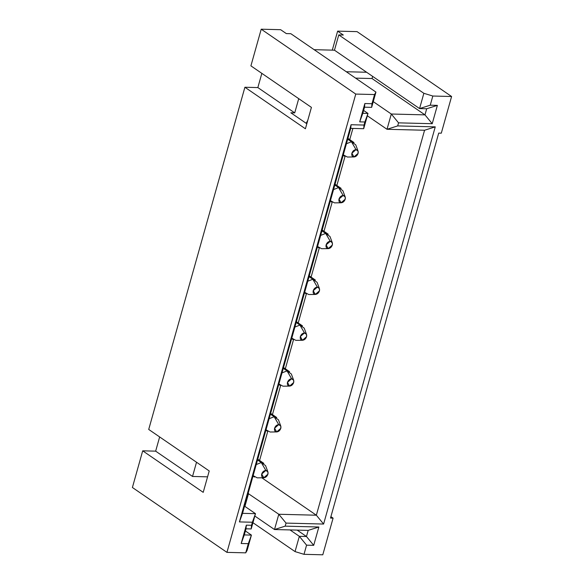 <?xml version="1.0" encoding="UTF-8"?>
<svg xmlns="http://www.w3.org/2000/svg" width="584" height="584" viewBox="0 0 584 584"><rect width="100%" height="100%" fill="white"/><g stroke="black" fill="none" stroke-linecap="round" stroke-linejoin="round"><path stroke-width="0.88" d="M294.723 112.88L257.851 87.578L244.9 87.25L305.41 128.772L311.425 107.383L250.908 65.861L261.216 29.2L355.766 94.075L374.541 94.55L375.943 92.09L290.847 33.704L286.313 33.587L280.641 29.696L261.216 29.2L280.641 29.696L286.313 33.587L290.847 33.704L375.943 92.09L374.541 94.55L371.971 103.718L371.65 107.361L375.943 92.09L371.65 107.361L371.971 103.718L364.847 103.536L359.693 121.866L364.876 121.998L364.014 125.056L351.064 124.728L350.743 128.37L363.693 128.699L350.743 128.37L242.535 513.336L255.485 513.664L244.55 506.167L255.485 513.664L242.535 513.336L239.418 521.913L351.064 124.728L364.014 125.056L363.693 128.699L364.014 125.056L367.986 113.427L363.693 128.699L367.986 113.427L364.876 121.998L359.693 121.866L362.81 113.296L359.693 121.866L364.847 103.536L364.526 107.186L364.847 103.536L371.971 103.718L374.541 94.55L355.766 94.075L261.216 29.2L250.908 65.861L311.425 107.383L305.41 128.772L244.9 87.25L257.851 87.578L294.723 112.88L298.723 98.667L294.723 112.88L290.839 112.785L294.723 112.88M306.819 123.75L290.839 112.785L306.819 123.75M261.844 73.365L257.851 87.578L261.844 73.365M424.568 130.247L387.009 129.29L367.321 115.785L387.009 129.29L424.568 130.247L435.248 126.867L397.689 125.91L387.009 129.29L391.302 114.019L373.256 101.638L391.302 114.019L398.544 122.852L432.218 123.706L437.372 105.375L430.247 105.2L432.824 96.032L451.6 96.506L357.058 31.631L337.625 31.142L332.289 50.136L337.625 31.142L343.304 35.033L337.625 31.142L357.058 31.631L451.6 96.506L441.3 133.174L438.708 133.108L330.5 518.074L333.092 518.139L322.784 554.8L304.001 554.326L295.044 551.595L252.945 522.709L295.044 551.595L304.001 554.326L322.784 554.8L333.092 518.139L330.902 516.636L333.092 518.139L330.5 518.074L438.708 133.108L441.3 133.174L451.6 96.506L432.824 96.032L423.86 93.301L432.824 96.032L430.247 105.2L419.567 108.58L423.86 93.301L338.771 34.916L423.86 93.301L419.567 108.58L430.247 105.2L437.372 105.375L426.692 108.763L437.372 105.375L432.218 123.706L424.977 114.873L432.218 123.706L398.544 122.852L391.302 114.019L387.009 129.29L397.689 125.91L398.544 122.852L397.689 125.91L435.248 126.867L323.602 524.052L286.043 523.096L285.182 526.155L318.857 527.009L313.703 545.339L306.578 545.157L304.001 554.326L306.578 545.157L299.337 536.324L295.044 551.595L299.337 536.324L290.022 529.929L299.337 536.324L306.578 545.157L313.703 545.339L318.857 527.009L285.182 526.155L286.043 523.096L323.602 524.052L316.353 515.212L261.814 477.792L316.353 515.212L278.794 514.256L316.353 515.212L424.568 130.247L316.353 515.212L323.602 524.052L435.248 126.867L424.568 130.247M343.304 35.033L338.771 34.916L343.304 35.033M363.613 110.427L367.986 113.427L362.81 113.296L364.526 107.186L371.65 107.361L364.526 107.186L362.81 113.296L367.986 113.427L363.613 110.427M314.134 49.676L334.471 50.195L338.771 34.916L334.471 50.195L419.567 108.58L426.692 108.763L424.977 114.873L391.302 114.019L424.977 114.873L372.023 78.541L355.598 78.125L372.023 78.541L424.977 114.873L426.692 108.763L419.567 108.58L334.471 50.195L314.134 49.676M346.283 71.737L366.621 72.248L346.283 71.737M372.636 76.38L372.023 78.541L372.636 76.38M132.4 487.494L142.7 450.826L155.651 451.155L159.651 436.941L155.651 451.155L142.7 450.826L132.4 487.494L226.942 552.369L132.4 487.494M148.716 429.444L244.9 87.25L148.716 429.444L209.225 470.959L203.21 492.349L142.7 450.826L203.21 492.349L209.225 470.959L148.716 429.444M247.12 550.384L245.725 552.844L226.942 552.369L355.766 94.075L226.942 552.369L245.725 552.844L247.12 550.384L251.419 535.105L247.12 550.384M192.53 476.456L155.651 451.155L192.53 476.456L196.523 462.243L192.53 476.456L207.576 476.843L192.53 476.456M248.112 493.487L278.794 514.256L248.112 493.487M245.404 530.98L251.419 535.105L245.725 552.844L248.302 543.675L241.177 543.5L246.331 525.162L251.514 525.293L252.368 522.242L239.418 521.913L252.368 522.242L255.485 513.664L251.193 528.943L251.514 525.293L246.331 525.162L241.177 543.5L248.302 543.675L251.419 535.105L245.404 530.98M244.915 506.416L248.543 493.502L244.915 506.416M254.821 516.03L274.502 529.535L278.794 514.256L286.043 523.096L278.794 514.256L274.502 529.535L285.182 526.155L274.502 529.535L308.177 530.389L318.857 527.009L308.177 530.389L306.461 536.499L313.703 545.339L306.461 536.499L299.337 536.324L306.461 536.499L297.147 530.111L306.461 536.499L308.177 530.389L274.502 529.535L254.821 516.03M352.897 128.429L349.743 139.627L352.897 128.429M345.005 156.483L336.866 185.457L345.005 156.483M332.128 202.312L323.981 231.286L332.128 202.312M319.244 248.142L311.097 277.115L319.244 248.142M306.359 293.971L298.22 322.945L306.359 293.971M293.482 339.8L285.335 368.774L293.482 339.8M280.597 385.63L272.451 414.603L280.597 385.63M267.713 431.459L259.573 460.433L267.713 431.459M306.169 123.297L307.797 120.282L306.169 123.297M244.294 534.922L251.419 535.105L244.294 534.922L241.177 543.5L244.294 534.922L246.01 528.812L246.331 525.162L246.01 528.812L251.193 528.943L255.485 513.664L252.368 522.242L251.193 528.943L246.01 528.812L244.294 534.922M239.418 521.913L242.535 513.336L350.743 128.37L351.064 124.728L239.418 521.913M267.903 471.909L265.574 465.645L261.289 462.564L265.844 470.434L267.903 471.909L267.925 474.179L263.786 477.763L261.705 474.018L265.844 470.434L261.289 462.564L256.252 464.543L261.289 462.564L263.837 463.36L257.756 459.192M253.011 476.069L254.441 477.048L253.127 475.639L257.201 477.843L263.88 477.763M280.78 426.079L278.451 419.816L274.166 416.735L278.729 424.604L280.78 426.079L280.802 428.349L276.663 431.934L274.589 428.189L278.729 424.604L274.166 416.735L269.129 418.713L274.166 416.735L276.721 417.531L270.64 413.363M265.895 430.24L267.326 431.218L266.012 429.809L270.085 432.014L276.765 431.934M293.664 380.25L291.336 373.986L287.051 370.906L291.606 378.775L293.664 380.25L293.686 382.52L289.547 386.104L287.467 382.359L291.606 378.775L287.051 370.906L282.014 372.884L287.051 370.906L289.598 371.701L283.517 367.533M278.772 384.411L280.211 385.389L278.897 383.98L282.963 386.185L289.649 386.104M306.549 334.42L304.213 328.157L299.935 325.076L304.49 332.946L306.549 334.42L306.571 336.691L302.432 340.275L300.351 336.53L304.49 332.946L299.935 325.076L294.898 327.055L299.935 325.076L302.483 325.872L296.402 321.704M291.657 338.581L293.088 339.559L291.774 338.151L295.847 340.355L302.527 340.275M319.426 288.591L317.097 282.327L312.812 279.247L317.375 287.116L319.426 288.591L319.448 290.861L315.309 294.445L313.236 290.701L317.375 287.116L312.812 279.247L307.775 281.225L312.812 279.247L315.367 280.043L309.286 275.874M304.541 292.752L305.972 293.73L304.658 292.321L308.732 294.526L315.411 294.445M332.311 242.762L329.982 236.498L325.697 233.417L330.252 241.287L332.311 242.762L332.332 245.032L328.193 248.616L326.113 244.871L330.252 241.287L325.697 233.417L320.66 235.396L325.697 233.417L328.244 234.213L322.164 230.045M317.419 246.922L318.857 247.901L317.543 246.499L321.609 248.696L328.296 248.616M345.195 196.932L342.859 190.669L338.581 187.595L343.137 195.457L345.195 196.932L345.217 199.202L341.078 202.787L338.997 199.042L343.137 195.457L338.581 187.595L333.544 189.566L338.581 187.595L341.129 188.384L335.048 184.215M330.303 201.093L331.734 202.071L330.42 200.67L334.493 202.867L341.173 202.787M358.072 151.103L355.744 144.839L351.458 141.766L356.021 149.628L358.072 151.103L358.094 153.373L353.955 156.957L351.882 153.212L356.021 149.628L351.458 141.766L346.421 143.737L351.458 141.766L354.013 142.554L347.933 138.386M343.188 155.264L344.618 156.242L343.304 154.84L347.378 157.038L354.057 156.957M265.844 470.434C263.902 470.616 262.523 471.814 261.705 474.018C261.282 476.237 261.975 477.486 263.786 477.763C265.72 477.581 267.1 476.383 267.925 474.179C268.348 471.96 267.654 470.711 265.844 470.434M278.729 424.604C276.787 424.787 275.407 425.984 274.589 428.189C274.166 430.408 274.86 431.656 276.663 431.934C278.604 431.751 279.984 430.554 280.802 428.349C281.225 426.13 280.532 424.882 278.729 424.604M291.606 378.775C289.671 378.958 288.292 380.155 287.467 382.359C287.043 384.579 287.737 385.827 289.547 386.104C291.489 385.922 292.869 384.725 293.686 382.52C294.11 380.301 293.416 379.053 291.606 378.775M304.49 332.946C302.548 333.128 301.169 334.325 300.351 336.53C299.928 338.749 300.621 339.998 302.432 340.275C304.366 340.092 305.746 338.895 306.571 336.691C306.994 334.471 306.301 333.223 304.49 332.946M317.375 287.116C315.433 287.299 314.053 288.496 313.236 290.701C312.812 292.92 313.498 294.168 315.309 294.445C317.251 294.263 318.63 293.066 319.448 290.861C319.871 288.642 319.178 287.394 317.375 287.116M330.252 241.287C328.317 241.469 326.938 242.667 326.113 244.871C325.689 247.09 326.383 248.339 328.193 248.616C330.135 248.434 331.515 247.236 332.332 245.032C332.756 242.813 332.062 241.564 330.252 241.287M343.137 195.457C341.195 195.64 339.815 196.837 338.997 199.042C338.574 201.261 339.267 202.509 341.078 202.787C343.012 202.604 344.392 201.407 345.217 199.202C345.64 196.983 344.947 195.735 343.137 195.457M356.021 149.628C354.079 149.811 352.7 151.008 351.882 153.212C351.458 155.432 352.145 156.68 353.955 156.957C355.897 156.775 357.277 155.578 358.094 153.373C358.518 151.154 357.824 149.905 356.021 149.628M261.289 462.564L257.529 459.988L261.289 462.564M274.166 416.735L270.414 414.158L274.166 416.735M287.051 370.906L283.291 368.329L287.051 370.906M299.935 325.076L296.176 322.499L299.935 325.076M312.812 279.247L309.06 276.67L312.812 279.247M325.697 233.417L321.937 230.841L325.697 233.417M338.581 187.595L334.822 185.011L338.581 187.595M351.458 141.766L347.706 139.182L351.458 141.766"/></g></svg>
